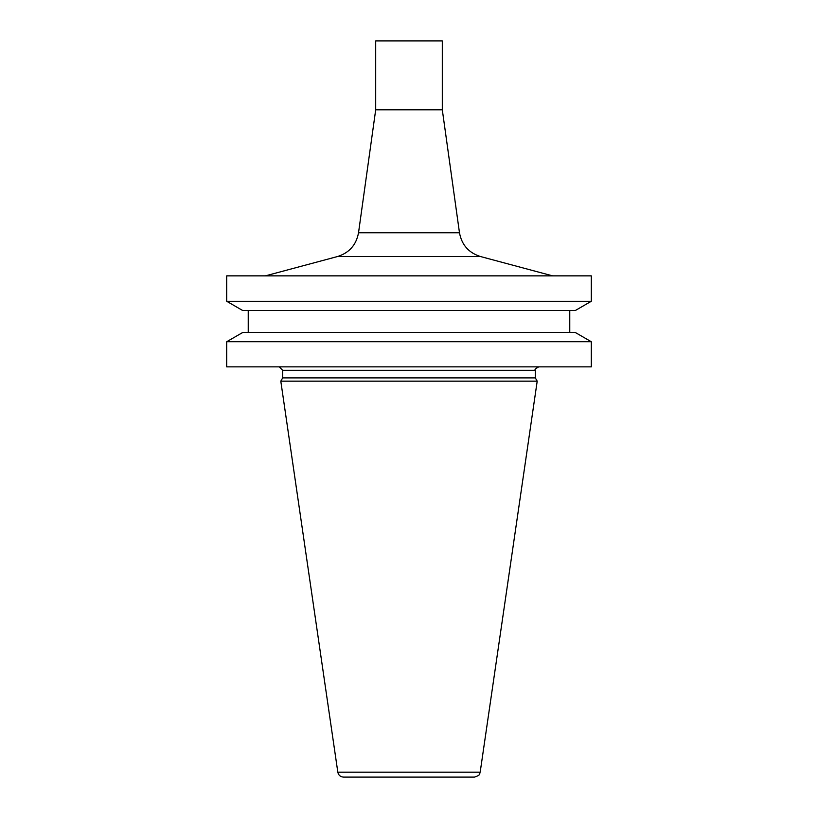 <?xml version="1.0" encoding="UTF-8"?>
<svg xmlns="http://www.w3.org/2000/svg" width="818" height="818" viewBox="0 0 818 818"><rect width="100%" height="100%" fill="white"/><g stroke="black" fill="none" stroke-linecap="round" stroke-linejoin="round"><path stroke-width="0.61" stroke-dasharray="4.09 3.07" d="M474.491 777.1L343.509 777.1M537.201 381.157L280.799 381.157M535.32 377.896L282.68 377.896M279.245 366.863L538.755 366.863L279.245 366.863M591.291 366.863L226.709 366.863M591.291 341.73L226.709 341.73M575.289 332.486L242.711 332.486M248.232 332.486L569.768 332.486L248.232 332.486M248.232 310.523L569.768 310.523L248.232 310.523M575.289 310.523L242.711 310.523M591.291 301.28L226.709 301.28M591.291 275.86L226.709 275.86M552.539 275.85L265.461 275.85M442.303 109.796L375.697 109.796M442.303 40.9L375.697 40.9M480.176 772.192L337.824 772.192M535.32 370.309L282.68 370.309M480.483 256.535L337.517 256.535M459.481 232.782L358.519 232.782"/><path stroke-width="1.23" d="M337.824 772.192C338.509 775.229 340.4 776.865 343.509 777.1L474.491 777.1C481.833 774.718 479 773.583 480.176 772.192L537.201 381.157L280.799 381.157L337.824 772.192L480.176 772.192M280.799 381.157L282.68 377.896L535.32 377.896L537.201 381.157M282.68 377.896L282.68 370.309L535.32 370.309C534.328 369.746 535.483 368.601 538.755 366.863M279.245 366.863L282.68 370.309M226.709 366.863L591.291 366.863L591.291 341.73L226.709 341.73L226.709 366.863M226.709 341.73L242.711 332.486L575.289 332.486L591.291 341.73M248.232 332.486L248.232 310.523M226.709 301.28L242.711 310.523L575.289 310.523L591.291 301.28L591.291 275.86L226.709 275.86L226.709 301.28L591.291 301.28M409 275.85L552.539 275.85L480.483 256.535L337.517 256.535L265.461 275.85L409 275.85M358.519 232.782L459.481 232.782L442.303 109.796L375.697 109.796L358.519 232.782C356.27 244.899 349.276 252.823 337.517 256.535M375.697 109.796L375.697 40.9L442.303 40.9L442.303 109.796M535.32 377.896L535.32 370.309M569.768 332.486L569.768 310.523M459.481 232.782C461.73 244.899 468.724 252.823 480.483 256.535"/></g></svg>
